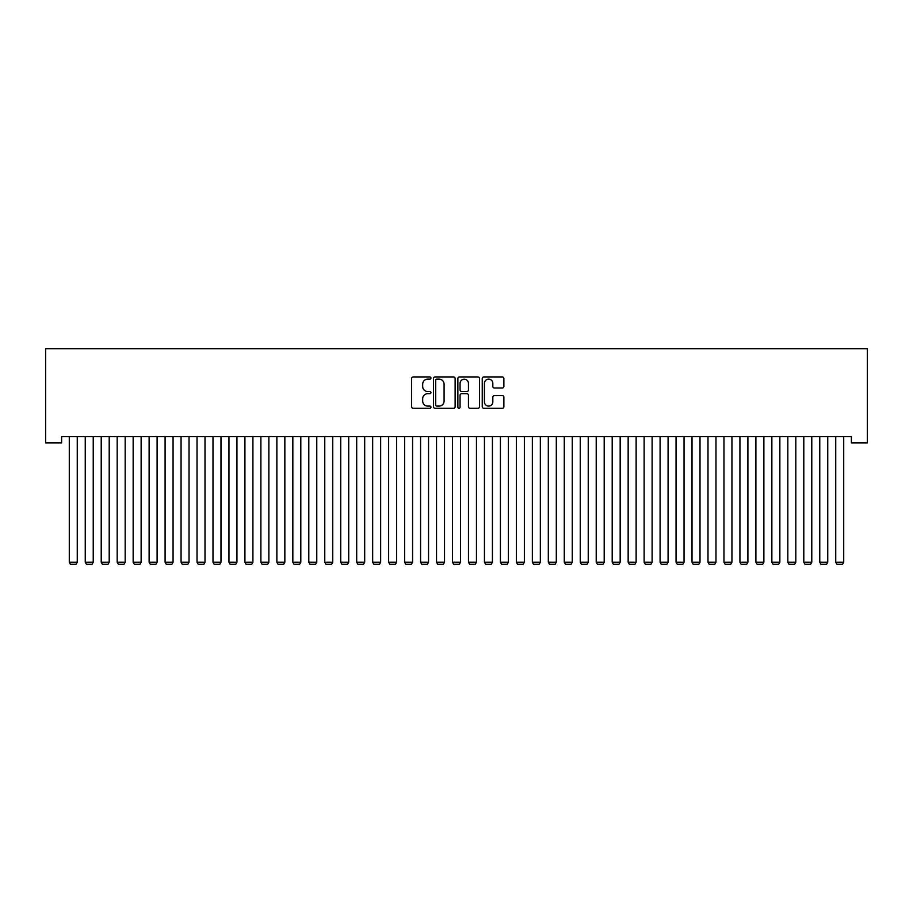 <?xml version="1.0" encoding="UTF-8"?>
<svg xmlns="http://www.w3.org/2000/svg" width="913" height="913" viewBox="0 0 913 913"><rect width="100%" height="100%" fill="white"/><g stroke="black" fill="none" stroke-linecap="round" stroke-linejoin="round"><path stroke-width="1.37" d="M430.947 378.039A1.096 1.096 0 0 0 429.852 376.943L413.201 376.943A1.564 1.564 0 0 0 411.637 378.507L411.637 406.719A1.564 1.564 0 0 0 413.201 408.282L429.852 408.282A1.096 1.096 0 0 0 430.947 407.187A1.096 1.096 0 0 0 429.852 406.091L427.695 406.091A5.01 5.01 0 0 1 422.685 401.081L422.685 398.73A5.01 5.01 0 0 1 427.695 393.708L429.852 393.708A1.096 1.096 0 0 0 430.947 392.613A1.096 1.096 0 0 0 429.852 391.517L427.695 391.517A5.01 5.01 0 0 1 422.685 386.496L422.685 384.145A5.01 5.01 0 0 1 427.695 379.135L429.852 379.135A1.096 1.096 0 0 0 430.947 378.039M502.31 387.991A1.564 1.564 0 0 0 503.873 386.427L503.873 378.507A1.564 1.564 0 0 0 502.31 376.943L483.81 376.943A1.564 1.564 0 0 0 482.247 378.507L482.247 406.719A1.564 1.564 0 0 0 483.81 408.282L502.31 408.282A1.564 1.564 0 0 0 503.873 406.719L503.873 397.155A1.564 1.564 0 0 0 502.31 395.591L494.39 395.591A1.564 1.564 0 0 0 492.826 397.155L492.826 401.903A4.188 4.188 0 0 1 488.626 406.091A4.188 4.188 0 0 1 484.438 401.903L484.438 383.323A4.188 4.188 0 0 1 488.626 379.135A4.188 4.188 0 0 1 492.826 383.323L492.826 386.427A1.564 1.564 0 0 0 494.39 387.991L502.31 387.991M851.384 436.528L61.616 436.528L61.616 442.908L45.65 442.908L45.65 348.698L867.35 348.698L867.35 442.908L851.384 442.908L851.384 436.528M455.131 378.507A1.564 1.564 0 0 0 453.556 376.943L435.067 376.943A1.564 1.564 0 0 0 433.504 378.507L433.504 406.719A1.564 1.564 0 0 0 435.067 408.282L453.556 408.282A1.564 1.564 0 0 0 455.131 406.719L455.131 378.507M459.444 376.943L477.933 376.943A1.564 1.564 0 0 1 479.496 378.507L479.496 406.719A1.564 1.564 0 0 1 477.933 408.282L470.024 408.282A1.564 1.564 0 0 1 468.449 406.719L468.449 395.272A1.564 1.564 0 0 0 466.885 393.708L461.636 393.708A1.564 1.564 0 0 0 460.061 395.272L460.061 407.187A1.096 1.096 0 0 1 458.965 408.282A1.096 1.096 0 0 1 457.87 407.187L457.87 378.507A1.564 1.564 0 0 1 459.444 376.943M436.791 379.135A1.096 1.096 0 0 0 435.695 380.23L435.695 404.995A1.096 1.096 0 0 0 436.791 406.091L439.062 406.091A5.01 5.01 0 0 0 444.083 401.081L444.083 384.145A5.01 5.01 0 0 0 439.062 379.135L436.791 379.135M468.449 383.403A4.188 4.188 0 0 0 464.261 379.215A4.188 4.188 0 0 0 460.061 383.403L460.061 389.954A1.564 1.564 0 0 0 461.636 391.517L466.885 391.517A1.564 1.564 0 0 0 468.449 389.954L468.449 383.403M77.263 436.528L77.263 562.225L69.285 562.225L69.285 436.528M77.263 562.225L76.064 564.302L70.484 564.302L69.285 562.225M93.229 436.528L93.229 562.225L85.251 562.225L85.251 436.528M93.229 562.225L92.042 564.302L86.45 564.302L85.251 562.225M109.206 436.528L109.206 562.225L101.217 562.225L101.217 436.528M109.206 562.225L108.008 564.302L102.416 564.302L101.217 562.225M125.172 436.528L125.172 562.225L117.184 562.225L117.184 436.528M125.172 562.225L123.974 564.302L118.382 564.302L117.184 562.225M141.138 436.528L141.138 562.225L133.15 562.225L133.15 436.528M141.138 562.225L139.94 564.302L134.348 564.302L133.15 562.225M157.104 436.528L157.104 562.225L149.116 562.225L149.116 436.528M157.104 562.225L155.906 564.302L150.314 564.302L149.116 562.225M173.071 436.528L173.071 562.225L165.093 562.225L165.093 436.528M173.071 562.225L171.872 564.302L166.292 564.302L165.093 562.225M189.037 436.528L189.037 562.225L181.059 562.225L181.059 436.528M189.037 562.225L187.838 564.302L182.258 564.302L181.059 562.225M205.003 436.528L205.003 562.225L197.025 562.225L197.025 436.528M205.003 562.225L203.816 564.302L198.224 564.302L197.025 562.225M220.98 436.528L220.98 562.225L212.991 562.225L212.991 436.528M220.98 562.225L219.782 564.302L214.19 564.302L212.991 562.225M236.946 436.528L236.946 562.225L228.958 562.225L228.958 436.528M236.946 562.225L235.748 564.302L230.156 564.302L228.958 562.225M252.912 436.528L252.912 562.225L244.924 562.225L244.924 436.528M252.912 562.225L251.714 564.302L246.122 564.302L244.924 562.225M268.879 436.528L268.879 562.225L260.89 562.225L260.89 436.528M268.879 562.225L267.68 564.302L262.088 564.302L260.89 562.225M284.845 436.528L284.845 562.225L276.867 562.225L276.867 436.528M284.845 562.225L283.646 564.302L278.066 564.302L276.867 562.225M300.811 436.528L300.811 562.225L292.833 562.225L292.833 436.528M300.811 562.225L299.612 564.302L294.032 564.302L292.833 562.225M316.777 436.528L316.777 562.225L308.799 562.225L308.799 436.528M316.777 562.225L315.59 564.302L309.998 564.302L308.799 562.225M332.754 436.528L332.754 562.225L324.766 562.225L324.766 436.528M332.754 562.225L331.556 564.302L325.964 564.302L324.766 562.225M348.72 436.528L348.72 562.225L340.732 562.225L340.732 436.528M348.72 562.225L347.522 564.302L341.93 564.302L340.732 562.225M364.686 436.528L364.686 562.225L356.698 562.225L356.698 436.528M364.686 562.225L363.488 564.302L357.896 564.302L356.698 562.225M380.653 436.528L380.653 562.225L372.664 562.225L372.664 436.528M380.653 562.225L379.454 564.302L373.862 564.302L372.664 562.225M396.619 436.528L396.619 562.225L388.641 562.225L388.641 436.528M396.619 562.225L395.42 564.302L389.84 564.302L388.641 562.225M412.585 436.528L412.585 562.225L404.607 562.225L404.607 436.528M412.585 562.225L411.386 564.302L405.806 564.302L404.607 562.225M428.551 436.528L428.551 562.225L420.573 562.225L420.573 436.528M428.551 562.225L427.364 564.302L421.772 564.302L420.573 562.225M444.528 436.528L444.528 562.225L436.54 562.225L436.54 436.528M444.528 562.225L443.33 564.302L437.738 564.302L436.54 562.225M460.494 436.528L460.494 562.225L452.506 562.225L452.506 436.528M460.494 562.225L459.296 564.302L453.704 564.302L452.506 562.225M476.46 436.528L476.46 562.225L468.472 562.225L468.472 436.528M476.46 562.225L475.262 564.302L469.67 564.302L468.472 562.225M492.427 436.528L492.427 562.225L484.449 562.225L484.449 436.528M492.427 562.225L491.228 564.302L485.636 564.302L484.449 562.225M508.393 436.528L508.393 562.225L500.415 562.225L500.415 436.528M508.393 562.225L507.194 564.302L501.614 564.302L500.415 562.225M524.359 436.528L524.359 562.225L516.381 562.225L516.381 436.528M524.359 562.225L523.16 564.302L517.58 564.302L516.381 562.225M540.336 436.528L540.336 562.225L532.347 562.225L532.347 436.528M540.336 562.225L539.138 564.302L533.546 564.302L532.347 562.225M556.302 436.528L556.302 562.225L548.314 562.225L548.314 436.528M556.302 562.225L555.104 564.302L549.512 564.302L548.314 562.225M572.268 436.528L572.268 562.225L564.28 562.225L564.28 436.528M572.268 562.225L571.07 564.302L565.478 564.302L564.28 562.225M588.234 436.528L588.234 562.225L580.246 562.225L580.246 436.528M588.234 562.225L587.036 564.302L581.444 564.302L580.246 562.225M604.201 436.528L604.201 562.225L596.223 562.225L596.223 436.528M604.201 562.225L603.002 564.302L597.41 564.302L596.223 562.225M620.167 436.528L620.167 562.225L612.189 562.225L612.189 436.528M620.167 562.225L618.968 564.302L613.388 564.302L612.189 562.225M636.133 436.528L636.133 562.225L628.155 562.225L628.155 436.528M636.133 562.225L634.934 564.302L629.354 564.302L628.155 562.225M652.11 436.528L652.11 562.225L644.122 562.225L644.122 436.528M652.11 562.225L650.912 564.302L645.32 564.302L644.122 562.225M668.076 436.528L668.076 562.225L660.088 562.225L660.088 436.528M668.076 562.225L666.878 564.302L661.286 564.302L660.088 562.225M684.042 436.528L684.042 562.225L676.054 562.225L676.054 436.528M684.042 562.225L682.844 564.302L677.252 564.302L676.054 562.225M700.009 436.528L700.009 562.225L692.02 562.225L692.02 436.528M700.009 562.225L698.81 564.302L693.218 564.302L692.02 562.225M715.975 436.528L715.975 562.225L707.997 562.225L707.997 436.528M715.975 562.225L714.776 564.302L709.184 564.302L707.997 562.225M731.941 436.528L731.941 562.225L723.963 562.225L723.963 436.528M731.941 562.225L730.742 564.302L725.162 564.302L723.963 562.225M747.907 436.528L747.907 562.225L739.929 562.225L739.929 436.528M747.907 562.225L746.708 564.302L741.128 564.302L739.929 562.225M763.884 436.528L763.884 562.225L755.896 562.225L755.896 436.528M763.884 562.225L762.686 564.302L757.094 564.302L755.896 562.225M779.85 436.528L779.85 562.225L771.862 562.225L771.862 436.528M779.85 562.225L778.652 564.302L773.06 564.302L771.862 562.225M795.816 436.528L795.816 562.225L787.828 562.225L787.828 436.528M795.816 562.225L794.618 564.302L789.026 564.302L787.828 562.225M811.783 436.528L811.783 562.225L803.794 562.225L803.794 436.528M811.783 562.225L810.584 564.302L804.992 564.302L803.794 562.225M827.749 436.528L827.749 562.225L819.771 562.225L819.771 436.528M827.749 562.225L826.55 564.302L820.958 564.302L819.771 562.225M843.715 436.528L843.715 562.225L835.737 562.225L835.737 436.528M843.715 562.225L842.516 564.302L836.936 564.302L835.737 562.225"/></g></svg>
